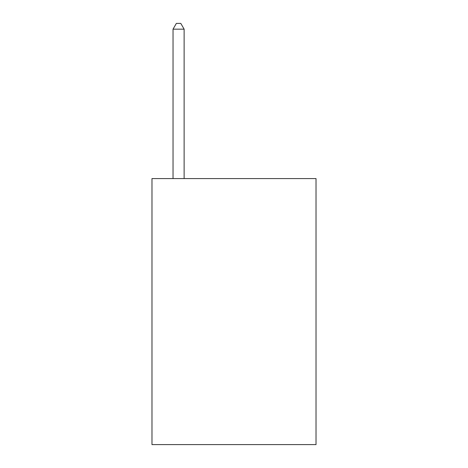 <?xml version="1.0" encoding="UTF-8"?>
<svg xmlns="http://www.w3.org/2000/svg" width="468" height="468" viewBox="0 0 468 468"><rect width="100%" height="100%" fill="white"/><g stroke="black" fill="none" stroke-linecap="round" stroke-linejoin="round"><path stroke-width="0.7" d="M316.023 178.577L316.023 444.6L151.977 444.6L151.977 178.577L316.023 178.577M184.123 178.577L184.123 29.162L173.037 29.162L173.037 178.577M173.037 29.162L176.36 23.4L180.794 23.4L184.123 29.162"/></g></svg>
